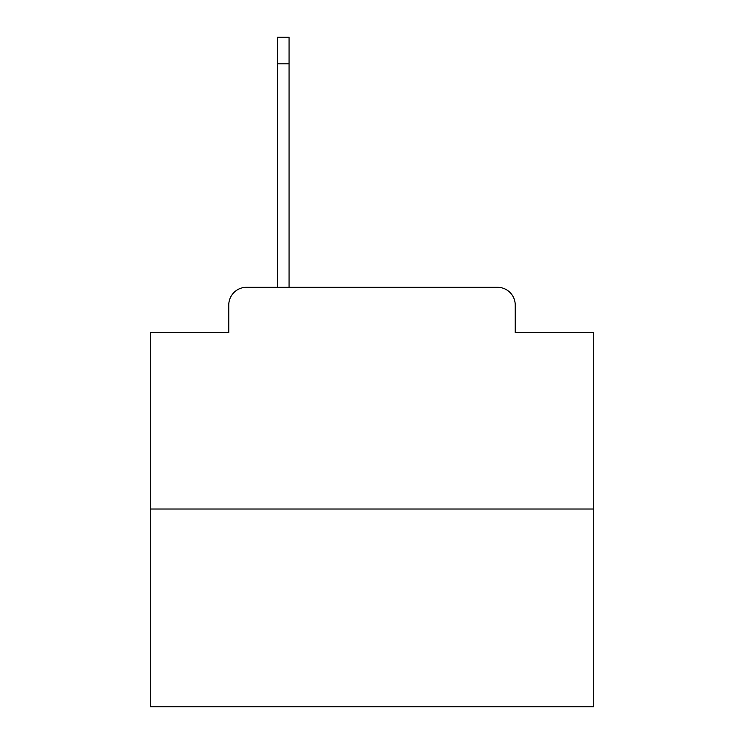 <?xml version="1.0" encoding="UTF-8"?>
<svg xmlns="http://www.w3.org/2000/svg" width="744" height="744" viewBox="0 0 744 744"><rect width="100%" height="100%" fill="white"/><g stroke="black" fill="none" stroke-linecap="round" stroke-linejoin="round"><path stroke-width="1.12" d="M228.771 305.04L228.771 332.531L228.771 305.04A17.735 17.735 0 0 1 246.506 287.305L277.549 287.305L277.549 37.2L289.072 37.2L289.072 287.305L302.827 287.305M593.721 509.026L150.279 509.026L150.279 706.8L593.721 706.8L593.721 332.531L515.229 332.531L515.229 305.04A17.735 17.735 0 0 0 497.494 287.305L246.506 287.305M150.279 509.026L150.279 332.531L228.771 332.531M441.173 287.305L497.494 287.305M515.229 332.531L515.229 305.04M277.549 37.2L289.072 37.2M277.549 63.807L289.072 63.807"/></g></svg>
